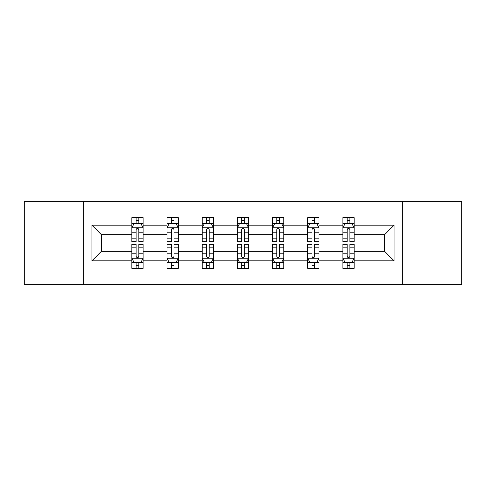 <?xml version="1.0" encoding="UTF-8"?>
<svg xmlns="http://www.w3.org/2000/svg" width="486" height="486" viewBox="0 0 486 486"><rect width="100%" height="100%" fill="white"/><g stroke="black" fill="none" stroke-linecap="round" stroke-linejoin="round"><path stroke-width="0.73" d="M402.742 201.289L24.3 201.289L24.3 284.711L461.7 284.711L461.7 201.289L402.742 201.289L402.742 284.711M354.154 260.812L354.154 251.341L384.59 251.341L394.061 260.812L354.154 260.812L354.154 268.363L349.871 268.363L349.871 262.616M83.258 284.711L83.258 201.289M342.879 260.812L318.98 260.812L318.98 251.341L342.879 251.341L342.879 268.363L354.154 268.363L354.154 262.343L352.034 262.343M318.98 260.812L318.98 268.363L314.697 268.363L314.697 262.616M307.711 260.812L283.812 260.812L283.812 251.341L307.711 251.341L307.711 268.363L318.98 268.363L318.98 262.343L316.86 262.343M283.812 260.812L283.812 268.363L279.523 268.363L279.523 262.616M272.537 260.812L248.638 260.812L248.638 251.341L272.537 251.341L272.537 268.363L283.812 268.363L283.812 262.343L281.692 262.343M248.638 260.812L248.638 268.363L244.355 268.363L244.355 262.616M237.362 260.812L213.463 260.812L213.463 251.341L237.362 251.341L237.362 268.363L248.638 268.363L248.638 262.343L246.517 262.343M213.463 260.812L213.463 268.363L209.18 268.363L209.18 262.616M202.188 260.812L178.289 260.812L178.289 251.341L202.188 251.341L202.188 268.363L213.463 268.363L213.463 262.343L211.343 262.343M178.289 260.812L178.289 268.363L174.006 268.363L174.006 262.616M167.02 260.812L143.121 260.812L143.121 251.341L167.02 251.341L167.02 268.363L178.289 268.363L178.289 262.343L176.175 262.343M143.121 260.812L143.121 268.363L138.838 268.363L138.838 262.616M131.846 260.812L91.939 260.812L91.939 225.188L131.846 225.188L131.846 234.659L101.41 234.659L101.41 251.341L131.846 251.341L131.846 268.363L143.121 268.363L143.121 262.343L141.001 262.343M133.966 223.657L131.846 223.657L131.846 217.637L131.846 225.188M136.129 223.384L136.129 217.637L131.846 217.637L143.121 217.637L143.121 225.188L167.02 225.188L167.02 217.637L178.289 217.637L178.289 225.188L202.188 225.188L202.188 217.637L213.463 217.637L213.463 225.188L237.362 225.188L237.362 217.637L248.638 217.637L248.638 225.188L272.537 225.188L272.537 217.637L283.812 217.637L283.812 225.188L307.711 225.188L307.711 217.637L318.98 217.637L318.98 225.188L342.879 225.188L342.879 217.637L354.154 217.637L354.154 225.188L394.061 225.188L394.061 260.812M342.879 225.188L342.879 234.659L318.98 234.659L318.98 225.188M307.711 225.188L307.711 234.659L283.812 234.659L283.812 225.188M272.537 225.188L272.537 234.659L248.638 234.659L248.638 225.188M237.362 225.188L237.362 234.659L213.463 234.659L213.463 225.188M202.188 225.188L202.188 234.659L178.289 234.659L178.289 225.188M167.02 225.188L167.02 234.659L143.121 234.659L143.121 225.188M91.939 225.188L101.41 234.659M384.59 251.341L384.59 234.659L354.154 234.659L354.154 225.188M347.162 223.274L349.871 223.274M311.994 223.274L314.697 223.274M276.82 223.274L279.523 223.274M241.645 223.274L244.355 223.274M206.477 223.274L209.18 223.274M171.303 223.274L174.006 223.274M136.129 223.274L138.838 223.274M136.129 262.726L138.838 262.726M171.303 262.726L174.006 262.726M206.477 262.726L209.18 262.726M241.645 262.726L244.355 262.726M276.82 262.726L279.523 262.726M311.994 262.726L314.697 262.726M347.162 262.726L349.871 262.726M101.41 251.341L91.939 260.812M394.061 225.188L384.59 234.659M138.838 220.565L136.129 220.565M131.846 238.82L131.846 241.645L136.129 241.645L136.129 238.82L131.846 238.82L131.846 234.659M143.121 234.659L143.121 241.645L138.838 241.645L138.838 229.586C137.933 227.849 137.034 227.849 136.129 229.586L136.129 238.82M141.001 223.657L143.121 223.657L143.121 217.637L138.838 217.637L138.838 223.384M143.121 227.891L140.867 223.384L134.1 223.384L131.846 227.891M136.129 265.435L138.838 265.435M143.121 247.18L143.121 244.355L138.838 244.355L138.838 247.18L143.121 247.18L143.121 251.341M131.846 251.341L131.846 244.355L136.129 244.355L136.129 256.414C137.034 258.151 137.933 258.151 138.838 256.414L138.838 247.18M133.966 262.343L131.846 262.343L131.846 268.363L136.129 268.363L136.129 262.616M131.846 258.109L134.1 262.616L140.867 262.616L143.121 258.109M174.006 220.565L171.303 220.565M169.14 223.657L167.02 223.657L167.02 217.637L171.303 217.637L171.303 223.384M167.02 238.82L167.02 241.645L171.303 241.645L171.303 238.82L167.02 238.82L167.02 234.659M178.289 234.659L178.289 241.645L174.006 241.645L174.006 229.586C173.107 227.849 172.208 227.849 171.303 229.586L171.303 238.82M176.175 223.657L178.289 223.657L178.289 217.637L174.006 217.637L174.006 223.384M178.289 227.891L176.035 223.384L169.274 223.384L167.02 227.891M209.18 220.565L206.477 220.565M204.308 223.657L202.188 223.657L202.188 217.637L206.477 217.637L206.477 223.384M202.188 238.82L202.188 241.645L206.477 241.645L206.477 238.82L202.188 238.82L202.188 234.659M213.463 234.659L213.463 241.645L209.18 241.645L209.18 229.586C208.281 227.849 207.376 227.849 206.477 229.586L206.477 238.82M211.343 223.657L213.463 223.657L213.463 217.637L209.18 217.637L209.18 223.384M213.463 227.891L211.21 223.384L204.448 223.384L202.188 227.891M171.303 265.435L174.006 265.435M178.289 247.18L178.289 244.355L174.006 244.355L174.006 247.18L178.289 247.18L178.289 251.341M167.02 251.341L167.02 244.355L171.303 244.355L171.303 256.414C172.202 258.151 173.107 258.151 174.006 256.414L174.006 247.18M169.14 262.343L167.02 262.343L167.02 268.363L171.303 268.363L171.303 262.616M167.02 258.109L169.274 262.616L176.035 262.616L178.289 258.109M206.477 265.435L209.18 265.435M213.463 247.18L213.463 244.355L209.18 244.355L209.18 247.18L213.463 247.18L213.463 251.341M202.188 251.341L202.188 244.355L206.477 244.355L206.477 256.414C207.376 258.151 208.275 258.151 209.18 256.414L209.18 247.18M204.308 262.343L202.188 262.343L202.188 268.363L206.477 268.363L206.477 262.616M202.188 258.109L204.448 262.616L211.21 262.616L213.463 258.109M244.355 220.565L241.645 220.565M239.483 223.657L237.362 223.657L237.362 217.637L241.645 217.637L241.645 223.384M237.362 238.82L237.362 241.645L241.645 241.645L241.645 238.82L237.362 238.82L237.362 234.659M248.638 234.659L248.638 241.645L244.355 241.645L244.355 229.586C243.45 227.849 242.55 227.849 241.645 229.586L241.645 238.82M246.517 223.657L248.638 223.657L248.638 217.637L244.355 217.637L244.355 223.384M248.638 227.891L246.384 223.384L239.616 223.384L237.362 227.891M241.645 265.435L244.355 265.435M248.638 247.18L248.638 244.355L244.355 244.355L244.355 247.18L248.638 247.18L248.638 251.341M237.362 251.341L237.362 244.355L241.645 244.355L241.645 256.414C242.55 258.151 243.45 258.151 244.355 256.414L244.355 247.18M239.483 262.343L237.362 262.343L237.362 268.363L241.645 268.363L241.645 262.616M237.362 258.109L239.616 262.616L246.384 262.616L248.638 258.109M279.523 220.565L276.82 220.565M274.657 223.657L272.537 223.657L272.537 217.637L276.82 217.637L276.82 223.384M272.537 238.82L272.537 241.645L276.82 241.645L276.82 238.82L272.537 238.82L272.537 234.659M283.812 234.659L283.812 241.645L279.523 241.645L279.523 229.586C278.624 227.849 277.725 227.849 276.82 229.586L276.82 238.82M281.692 223.657L283.812 223.657L283.812 217.637L279.523 217.637L279.523 223.384M283.812 227.891L281.552 223.384L274.79 223.384L272.537 227.891M276.82 265.435L279.523 265.435M283.812 247.18L283.812 244.355L279.523 244.355L279.523 247.18L283.812 247.18L283.812 251.341M272.537 251.341L272.537 244.355L276.82 244.355L276.82 256.414C277.719 258.151 278.624 258.151 279.523 256.414L279.523 247.18M274.657 262.343L272.537 262.343L272.537 268.363L276.82 268.363L276.82 262.616M272.537 258.109L274.79 262.616L281.552 262.616L283.812 258.109M314.697 220.565L311.994 220.565M309.825 223.657L307.711 223.657L307.711 217.637L311.994 217.637L311.994 223.384M307.711 238.82L307.711 241.645L311.994 241.645L311.994 238.82L307.711 238.82L307.711 234.659M318.98 234.659L318.98 241.645L314.697 241.645L314.697 229.586C313.798 227.849 312.893 227.849 311.994 229.586L311.994 238.82M316.86 223.657L318.98 223.657L318.98 217.637L314.697 217.637L314.697 223.384M318.98 227.891L316.726 223.384L309.965 223.384L307.711 227.891M311.994 265.435L314.697 265.435M318.98 247.18L318.98 244.355L314.697 244.355L314.697 247.18L318.98 247.18L318.98 251.341M307.711 251.341L307.711 244.355L311.994 244.355L311.994 256.414C312.893 258.151 313.792 258.151 314.697 256.414L314.697 247.18M309.825 262.343L307.711 262.343L307.711 268.363L311.994 268.363L311.994 262.616M307.711 258.109L309.965 262.616L316.726 262.616L318.98 258.109M349.871 220.565L347.162 220.565M344.999 223.657L342.879 223.657L342.879 217.637L347.162 217.637L347.162 223.384M342.879 238.82L342.879 241.645L347.162 241.645L347.162 238.82L342.879 238.82L342.879 234.659M354.154 234.659L354.154 241.645L349.871 241.645L349.871 229.586C348.966 227.849 348.067 227.849 347.162 229.586L347.162 238.82M352.034 223.657L354.154 223.657L354.154 217.637L349.871 217.637L349.871 223.384M354.154 227.891L351.9 223.384L345.133 223.384L342.879 227.891M347.162 265.435L349.871 265.435M354.154 247.18L354.154 244.355L349.871 244.355L349.871 247.18L354.154 247.18L354.154 251.341M342.879 251.341L342.879 244.355L347.162 244.355L347.162 256.414C348.067 258.151 348.966 258.151 349.871 256.414L349.871 247.18M344.999 262.343L342.879 262.343L342.879 268.363L347.162 268.363L347.162 262.616M342.879 258.109L345.133 262.616L351.9 262.616L354.154 258.109M143.06 227.782L131.9 227.782M143.121 238.82L138.838 238.82M136.129 232.776L131.846 232.776M143.121 232.776L138.838 232.776M138.838 221.999L136.129 221.999M131.9 258.218L143.06 258.218M131.846 247.18L136.129 247.18M138.838 253.224L143.121 253.224M131.846 253.224L136.129 253.224M136.129 264.001L138.838 264.001M178.234 227.782L167.075 227.782M178.289 238.82L174.006 238.82M171.303 232.776L167.02 232.776M178.289 232.776L174.006 232.776M174.006 221.999L171.303 221.999M213.409 227.782L202.249 227.782M213.463 238.82L209.18 238.82M206.477 232.776L202.188 232.776M213.463 232.776L209.18 232.776M209.18 221.999L206.477 221.999M167.075 258.218L178.234 258.218M167.02 247.18L171.303 247.18M174.006 253.224L178.289 253.224M167.02 253.224L171.303 253.224M171.303 264.001L174.006 264.001M202.249 258.218L213.409 258.218M202.188 247.18L206.477 247.18M209.18 253.224L213.463 253.224M202.188 253.224L206.477 253.224M206.477 264.001L209.18 264.001M248.583 227.782L237.417 227.782M248.638 238.82L244.355 238.82M241.645 232.776L237.362 232.776M248.638 232.776L244.355 232.776M244.355 221.999L241.645 221.999M237.417 258.218L248.583 258.218M237.362 247.18L241.645 247.18M244.355 253.224L248.638 253.224M237.362 253.224L241.645 253.224M241.645 264.001L244.355 264.001M283.751 227.782L272.591 227.782M283.812 238.82L279.523 238.82M276.82 232.776L272.537 232.776M283.812 232.776L279.523 232.776M279.523 221.999L276.82 221.999M272.591 258.218L283.751 258.218M272.537 247.18L276.82 247.18M279.523 253.224L283.812 253.224M272.537 253.224L276.82 253.224M276.82 264.001L279.523 264.001M318.925 227.782L307.766 227.782M318.98 238.82L314.697 238.82M311.994 232.776L307.711 232.776M318.98 232.776L314.697 232.776M314.697 221.999L311.994 221.999M307.766 258.218L318.925 258.218M307.711 247.18L311.994 247.18M314.697 253.224L318.98 253.224M307.711 253.224L311.994 253.224M311.994 264.001L314.697 264.001M354.1 227.782L342.94 227.782M354.154 238.82L349.871 238.82M347.162 232.776L342.879 232.776M354.154 232.776L349.871 232.776M349.871 221.999L347.162 221.999M342.94 258.218L354.1 258.218M342.879 247.18L347.162 247.18M349.871 253.224L354.154 253.224M342.879 253.224L347.162 253.224M347.162 264.001L349.871 264.001"/></g></svg>
